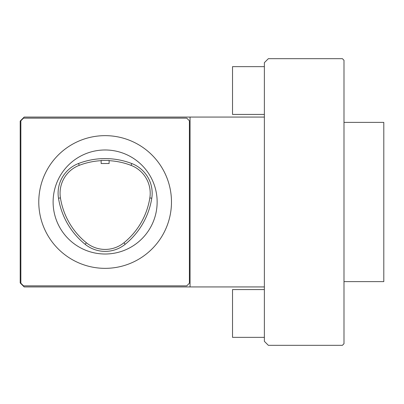 <?xml version="1.0" encoding="UTF-8"?>
<svg xmlns="http://www.w3.org/2000/svg" width="404" height="404" viewBox="0 0 404 404"><rect width="100%" height="100%" fill="white"/><g stroke="black" fill="none" stroke-linecap="round" stroke-linejoin="round"><path stroke-width="0.61" d="M101.146 163.519L109.11 163.519L109.11 160.403L101.146 160.398L101.146 163.519M264.368 117.069L24.179 117.069L20.2 121.054L20.2 282.946L24.179 286.931L264.368 286.931M264.368 62.665L264.368 341.335L268.352 345.319L342.395 345.319L343.991 343.723L343.991 60.277L342.395 58.681L268.352 58.681L264.368 62.665M343.991 281.618L383.8 281.618L383.8 122.382L343.991 122.382M264.368 66.645L232.522 66.645L232.522 114.418L264.368 114.418M264.368 289.582L232.522 289.582L232.522 337.355L264.368 337.355M190.057 117.069L190.057 286.931M189.395 283.214L186.739 285.865L23.518 285.865L20.862 283.214L20.862 120.786L23.518 118.135L186.739 118.135L189.395 120.786L189.395 283.214M105.131 135.648A66.352 66.352 0 0 1 162.59 235.173A66.352 66.352 0 0 1 47.667 235.173A66.352 66.352 0 0 1 105.131 135.648M105.131 149.98A52.02 52.02 0 0 1 150.177 228.007A52.02 52.02 0 0 1 60.08 228.007A52.02 52.02 0 0 1 105.131 149.98M151.778 198.233A74.28 74.28 0 0 1 125.19 244.284A31.815 31.815 0 0 1 85.163 244.314A74.28 74.28 0 0 1 58.494 198.213A31.815 31.815 0 0 1 78.533 163.504A74.28 74.28 0 0 1 131.79 163.549A31.815 31.815 0 0 1 151.778 198.233L149.839 197.925A29.846 29.846 0 0 0 131.083 165.387L131.79 163.549M149.839 197.925A72.311 72.311 0 0 1 123.952 242.759A29.846 29.846 0 0 1 86.395 242.784A72.311 72.311 0 0 1 60.433 197.904A29.846 29.846 0 0 1 79.234 165.342A72.311 72.311 0 0 1 101.146 160.666M109.11 160.671A72.311 72.311 0 0 1 131.083 165.387M79.234 165.342L78.533 163.504M60.433 197.904L58.494 198.213M86.395 242.784L85.163 244.314M123.952 242.759L125.19 244.284"/></g></svg>
